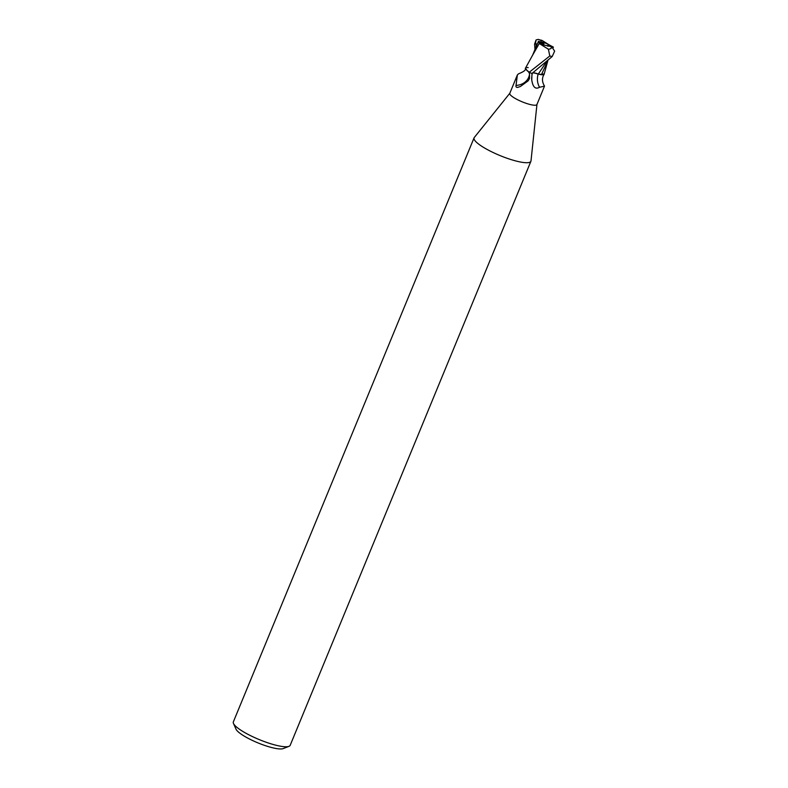 <?xml version="1.0" encoding="UTF-8"?>
<svg xmlns="http://www.w3.org/2000/svg" width="788" height="788" viewBox="0 0 788 788"><rect width="100%" height="100%" fill="white"/><g stroke="black" fill="none" stroke-linecap="round" stroke-linejoin="round"><path stroke-width="1.18" d="M509.816 93.27L474.277 137.506A30.732 6.491 22.4 0 0 474.071 137.851A30.732 6.491 22.4 0 0 485.851 148.745A30.732 6.491 22.4 0 0 514.397 160.575A30.732 6.491 22.4 0 0 530.905 161.274A30.732 6.491 22.4 0 0 531.004 160.88L536.953 104.459M509.875 93.191A14.677 3.103 22.4 0 0 509.777 93.358A14.677 3.103 22.4 0 0 515.401 98.559A14.677 3.103 22.4 0 0 529.034 104.213A14.677 3.103 22.4 0 0 536.914 104.548L544.498 86.148L539.524 87.271C535.436 89.596 532.846 87.163 531.752 79.962L531.999 73.353M474.071 137.851L233.346 721.897A30.732 6.491 22.4 0 0 233.484 723.473A30.732 6.491 22.4 0 0 245.127 732.791A30.732 6.491 22.4 0 0 288.969 746.344A30.732 6.491 22.4 0 0 290.181 745.32L530.905 161.274M532.974 54.559L539.248 43.507L548.389 49.211L549.797 55.978L529.25 72.23A15.366 3.25 22.4 0 0 531.949 73.491L552.181 56.539L554.654 51.151L551.462 46.354A6.915 1.458 22.4 0 0 550.221 45.458L548.507 44.483A6.915 1.458 22.4 0 0 540.903 41.872L543.937 44.128L539.711 42.513M542.834 45.093L541.12 44.128L542.834 45.093M233.484 723.473L236.006 729.156A26.122 5.526 22.4 0 0 245.905 737.085A26.122 5.526 22.4 0 0 283.168 748.6L288.969 746.344M529.25 72.23L527.192 70.782L525.507 68.123L527.192 70.782L529.103 72.141L525.596 69.177A13.189 2.788 22.4 0 1 525.33 68.369A13.189 2.788 22.4 0 1 525.655 67.876M533.486 72.851L536.214 73.333M546.163 62.203L538.312 74.042L541.543 74.515L538.234 74.151L541.504 74.633M544.252 73.747A13.189 2.788 22.4 0 1 544.173 74.249A13.189 2.788 22.4 0 1 540.607 74.624L544.232 73.845M528.334 71.59L529.546 73.658L529.497 78.573L528.187 80.809L520.366 86.513L517.736 87.379M517.874 87.36C516.317 87.537 515.707 86.897 516.032 85.439L517.361 74.968L518.563 73.806C523.981 71.639 526.236 69.817 525.33 68.369M529.546 73.658A15.868 13.426 13.3 0 1 516.032 85.439M532.461 73.097C533.269 72.693 535.19 73.048 538.234 74.161M538.155 74.121A16.725 16.518 55.6 0 0 539.524 87.271M541.415 74.643L544.203 73.973L541.484 74.525L547.857 60.745M528.206 67.591L526.906 67.571M525.488 68.162L525.596 69.177M547.404 45.458L547.847 46.246L547.404 45.458L549.453 46.236M540.864 42.956L540.903 41.872M542.568 43.606L543.838 43.537M536.461 46.039L538.411 41.38L539.573 41.587L541.917 44.63L550.684 46.502C552.043 48.009 551.275 48.915 548.389 49.211M548.507 44.483L542.41 40.641A6.915 1.458 22.4 0 0 541.021 40.444L540.854 43.704M553.196 47.575L553.383 47.103L550.221 45.458M538.312 74.042C535.288 72.929 533.348 72.604 532.501 73.057M538.421 41.311L539.386 43.655M534.983 49.467L534.579 44.148L536.067 39.942L535.426 44.01L537.219 44.217M550.083 46.167A6.915 1.458 22.4 0 0 551.462 46.354M542.41 40.641L538.214 39.4L541.021 40.444M536.067 39.942L538.204 39.4M535.426 44.01L537.357 43.901M532.353 73.176A23.088 22.813 55.6 0 0 531.752 79.962M536.155 44.059L536.057 46.866M550.684 46.502A7.683 1.625 22.4 0 0 552.043 46.689M549.797 55.978A15.366 3.25 22.4 0 0 552.181 56.539M541.799 40.296A7.683 1.625 22.4 0 0 540.44 40.119M517.361 74.968L509.777 93.358M544.173 74.249C541.829 77.864 541.937 81.804 544.498 86.099M547.759 60.981L544.203 73.973M533.21 54.076L525.458 68.201M536.293 46.305L532.461 55.574"/></g></svg>

